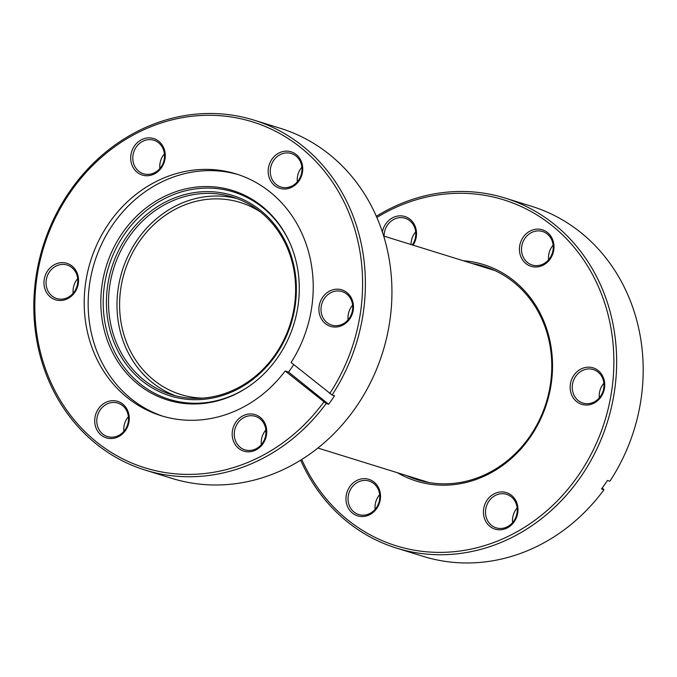 <?xml version="1.0" encoding="UTF-8"?>
<svg xmlns="http://www.w3.org/2000/svg" width="677" height="677" viewBox="0 0 677 677"><rect width="100%" height="100%" fill="white"/><g stroke="black" fill="none" stroke-linecap="round" stroke-linejoin="round"><path stroke-width="1.02" d="M202.745 398.118A100.518 89.973 107.2 0 1 180.742 394.513A100.518 89.973 107.2 0 1 120.608 289.824A100.518 89.973 107.2 0 1 240.335 202.508A100.518 89.973 107.2 0 1 260.51 211.994M463.229 260.73A113.347 101.457 107.2 0 1 551.383 382.623A113.347 101.457 107.2 0 1 397.424 472.732M406.437 475.533A111.773 100.052 -72.8 0 0 417.514 479.79A111.773 100.052 -72.8 0 0 550.646 382.691A111.773 100.052 -72.8 0 0 483.784 266.281A111.773 100.052 -72.8 0 0 472.241 263.522M422.27 480.442A111.773 100.052 -72.8 0 0 425.537 481.88M375.126 509.307A17.543 15.698 107.2 0 1 375.193 504.661A17.543 15.698 107.2 0 1 379.67 494.675M380.339 499.245A19.108 17.103 107.2 0 1 360.655 516.466A19.108 17.103 107.2 0 1 346.15 495.945A19.108 17.103 107.2 0 1 365.825 478.724A19.108 17.103 107.2 0 1 380.339 499.245M348.223 496.292A17.543 15.698 -72.8 0 0 358.708 514.554A17.543 15.698 -72.8 0 0 379.602 499.321A17.543 15.698 -72.8 0 0 369.109 481.051A17.543 15.698 -72.8 0 0 348.223 496.292M512.599 522.576A17.543 15.698 107.2 0 1 512.667 517.939A17.543 15.698 107.2 0 1 517.143 507.953M517.812 512.523A19.108 17.103 107.2 0 1 498.128 529.736A19.108 17.103 107.2 0 1 483.615 509.222A19.108 17.103 107.2 0 1 503.299 492.001A19.108 17.103 107.2 0 1 517.812 512.523M485.688 509.561A17.543 15.698 -72.8 0 0 496.182 527.832A17.543 15.698 -72.8 0 0 517.076 512.591A17.543 15.698 -72.8 0 0 506.582 494.328A17.543 15.698 -72.8 0 0 485.688 509.561M599.331 397.814A17.543 15.698 107.2 0 1 599.399 393.168A17.543 15.698 107.2 0 1 603.876 383.182M604.544 387.752A19.108 17.103 107.2 0 1 584.86 404.973A19.108 17.103 107.2 0 1 570.347 384.451A19.108 17.103 107.2 0 1 590.031 367.23A19.108 17.103 107.2 0 1 604.544 387.752M572.429 384.798A17.543 15.698 -72.8 0 0 582.914 403.06A17.543 15.698 -72.8 0 0 603.808 387.828A17.543 15.698 -72.8 0 0 593.314 369.557A17.543 15.698 -72.8 0 0 572.429 384.798M548.598 259.773A17.543 15.698 107.2 0 1 548.666 255.127A17.543 15.698 107.2 0 1 553.143 245.142M553.811 249.711A19.108 17.103 107.2 0 1 534.128 266.933A19.108 17.103 107.2 0 1 519.614 246.411A19.108 17.103 107.2 0 1 539.298 229.19A19.108 17.103 107.2 0 1 553.811 249.711M521.688 246.758A17.543 15.698 -72.8 0 0 532.181 265.02A17.543 15.698 -72.8 0 0 553.075 249.788A17.543 15.698 -72.8 0 0 542.582 231.517A17.543 15.698 -72.8 0 0 521.688 246.758M411.015 244.524A17.543 15.698 107.2 0 1 411.201 241.85A17.543 15.698 107.2 0 1 415.67 231.864M382.361 231.881A19.108 17.103 107.2 0 1 402.4 215.98A19.108 17.103 107.2 0 1 416.338 236.442A19.108 17.103 107.2 0 1 413.088 245.167M412.335 244.93A17.543 15.698 -72.8 0 0 415.602 236.51A17.543 15.698 -72.8 0 0 405.108 218.248A17.543 15.698 -72.8 0 0 384.223 233.48A17.543 15.698 -72.8 0 0 384.045 236.146M301.747 459.488A181.148 162.141 -72.8 0 0 473.722 548.505A181.148 162.141 -72.8 0 0 612.033 388.48A181.148 162.141 -72.8 0 0 546.441 221.32A181.148 162.141 -72.8 0 0 376.869 217.469M376.353 216.293A183.239 164.02 107.2 0 1 505.186 198.099A183.239 164.02 107.2 0 1 614.801 388.936A183.239 164.02 107.2 0 1 396.553 548.108A183.239 164.02 107.2 0 1 300.656 460.165M396.553 548.108L423.083 556.342A183.239 164.02 -72.8 0 0 603.969 489.725L601.514 488.963A183.239 164.02 107.2 0 0 607.43 480.467L609.875 481.229A183.239 164.02 -72.8 0 0 641.331 397.171A183.239 164.02 -72.8 0 0 531.716 206.333L505.186 198.099M603.969 489.725L602.276 487.922M491.578 269.107A111.773 100.052 -72.8 0 0 488.066 268.439M166.737 201.374A104.969 93.959 107.2 0 1 289.824 251.7A104.969 93.959 107.2 0 1 236.053 389.977A104.969 93.959 107.2 0 1 112.966 339.642A104.969 93.959 107.2 0 1 166.737 201.374M236.205 388.767A103.403 92.554 -72.8 0 0 295.604 287.42A103.403 92.554 -72.8 0 0 232.719 197.125A103.403 92.554 -72.8 0 0 167.921 202.99A103.403 92.554 -72.8 0 0 108.532 304.345A103.403 92.554 -72.8 0 0 171.416 394.632A103.403 92.554 -72.8 0 0 236.205 388.767M279.144 152.909A19.108 17.103 107.2 0 1 301.553 162.074A19.108 17.103 107.2 0 1 291.762 187.241A19.108 17.103 107.2 0 1 269.361 178.085A19.108 17.103 107.2 0 1 279.144 152.909M291.914 186.04A17.543 15.698 -72.8 0 0 301.993 168.844A17.543 15.698 -72.8 0 0 291.322 153.535A17.543 15.698 -72.8 0 0 280.337 154.525A17.543 15.698 -72.8 0 0 270.258 171.721A17.543 15.698 -72.8 0 0 280.93 187.03A17.543 15.698 -72.8 0 0 291.914 186.04M329.877 290.949A19.108 17.103 107.2 0 1 352.285 300.114A19.108 17.103 107.2 0 1 342.503 325.282A19.108 17.103 107.2 0 1 320.094 316.125A19.108 17.103 107.2 0 1 329.877 290.949M342.647 324.08A17.543 15.698 -72.8 0 0 352.725 306.893A17.543 15.698 -72.8 0 0 342.054 291.575A17.543 15.698 -72.8 0 0 331.07 292.566A17.543 15.698 -72.8 0 0 320.991 309.761A17.543 15.698 -72.8 0 0 331.662 325.078A17.543 15.698 -72.8 0 0 342.647 324.08M243.145 415.72A19.108 17.103 107.2 0 1 265.553 424.877A19.108 17.103 107.2 0 1 255.762 450.053A19.108 17.103 107.2 0 1 233.362 440.888A19.108 17.103 107.2 0 1 243.145 415.72M255.914 448.851A17.543 15.698 -72.8 0 0 265.993 431.655A17.543 15.698 -72.8 0 0 255.322 416.338A17.543 15.698 -72.8 0 0 244.338 417.337A17.543 15.698 -72.8 0 0 234.259 434.524A17.543 15.698 -72.8 0 0 244.922 449.841A17.543 15.698 -72.8 0 0 255.914 448.851M105.68 402.443A19.108 17.103 107.2 0 1 128.088 411.608A19.108 17.103 107.2 0 1 118.297 436.775A19.108 17.103 107.2 0 1 95.889 427.619A19.108 17.103 107.2 0 1 105.68 402.443M118.45 435.573A17.543 15.698 -72.8 0 0 128.52 418.378A17.543 15.698 -72.8 0 0 117.857 403.069A17.543 15.698 -72.8 0 0 106.864 404.059A17.543 15.698 -72.8 0 0 96.786 421.255A17.543 15.698 -72.8 0 0 107.457 436.563A17.543 15.698 -72.8 0 0 118.45 435.573M54.939 264.402A19.108 17.103 107.2 0 1 77.347 273.567A19.108 17.103 107.2 0 1 67.565 298.735A19.108 17.103 107.2 0 1 45.156 289.57A19.108 17.103 107.2 0 1 54.939 264.402M67.708 297.533A17.543 15.698 -72.8 0 0 77.787 280.337A17.543 15.698 -72.8 0 0 67.116 265.029A17.543 15.698 -72.8 0 0 56.132 266.019A17.543 15.698 -72.8 0 0 46.053 283.214A17.543 15.698 -72.8 0 0 56.724 298.523A17.543 15.698 -72.8 0 0 67.708 297.533M141.679 139.631A19.108 17.103 107.2 0 1 164.088 148.796A19.108 17.103 107.2 0 1 154.297 173.972A19.108 17.103 107.2 0 1 131.888 164.807A19.108 17.103 107.2 0 1 141.679 139.631M154.449 172.762A17.543 15.698 -72.8 0 0 164.519 155.575A17.543 15.698 -72.8 0 0 153.857 140.257A17.543 15.698 -72.8 0 0 142.864 141.256A17.543 15.698 -72.8 0 0 132.794 158.443A17.543 15.698 -72.8 0 0 143.456 173.761A17.543 15.698 -72.8 0 0 154.449 172.762M145.293 470.126L171.823 478.36A183.239 164.02 -72.8 0 0 286.642 467.968A183.239 164.02 -72.8 0 0 391.907 288.351A183.239 164.02 -72.8 0 0 280.464 128.351L253.934 120.117A183.239 164.02 107.2 0 1 332.094 395.004L291.102 362.491A126.565 113.287 -72.8 0 0 236.239 173.964A126.565 113.287 -72.8 0 0 156.929 181.14A126.565 113.287 -72.8 0 0 84.227 305.2A126.565 113.287 -72.8 0 0 161.202 415.72A126.565 113.287 -72.8 0 0 240.513 408.544A126.565 113.287 -72.8 0 0 285.186 370.988L326.179 403.509A183.239 164.02 107.2 0 1 260.112 459.734A183.239 164.02 107.2 0 1 145.293 470.126A183.239 164.02 107.2 0 1 33.85 310.117A183.239 164.02 107.2 0 1 139.115 130.509A183.239 164.02 107.2 0 1 253.934 120.117M329.716 393.54A181.148 162.141 -72.8 0 0 329.217 177.45A181.148 162.141 -72.8 0 0 138.912 132.108A181.148 162.141 -72.8 0 0 46.121 370.725A181.148 162.141 -72.8 0 0 258.529 457.576A181.148 162.141 -72.8 0 0 323.809 402.036M236.273 393.794A109.682 98.173 -72.8 0 0 246.369 388.039A109.682 98.173 -72.8 0 0 290.763 245.006A109.682 98.173 -72.8 0 0 163.842 196.728A109.682 98.173 -72.8 0 0 107.66 341.208A109.682 98.173 -72.8 0 0 236.273 393.794M290.966 245.472A108.54 97.149 -72.8 0 0 165.56 198.166A108.54 97.149 -72.8 0 0 109.962 341.14A108.54 97.149 -72.8 0 0 237.229 393.176A108.54 97.149 -72.8 0 0 246.8 387.76M238.211 174.598A126.565 113.287 -72.8 0 0 160.889 182.367A126.565 113.287 -72.8 0 0 88.162 305.285A126.565 113.287 -72.8 0 0 163.182 416.313M293.742 364.615A126.565 113.287 107.2 0 1 288.537 372.028L285.186 370.988M236.916 198.556A103.403 92.554 -72.8 0 0 176.401 205.622A103.403 92.554 -72.8 0 0 116.986 304.523A103.403 92.554 -72.8 0 0 175.681 395.833M326.179 403.509L328.633 404.271A183.239 164.02 -72.8 0 0 334.548 395.766L332.094 395.004M159.874 168.514A17.543 15.698 107.2 0 1 164.418 153.882M73.141 293.276A17.543 15.698 107.2 0 1 77.677 278.645M123.874 431.317A17.543 15.698 107.2 0 1 128.41 416.685M261.339 444.594A17.543 15.698 107.2 0 1 265.883 429.963M348.08 319.823A17.543 15.698 107.2 0 1 352.615 305.192M297.338 181.783A17.543 15.698 107.2 0 1 301.883 167.151M288.537 372.028L328.633 404.271M494.853 270.546L383.681 236.036M429.049 482.549L317.885 448.039M265.993 431.934L264.673 431.528"/></g></svg>
